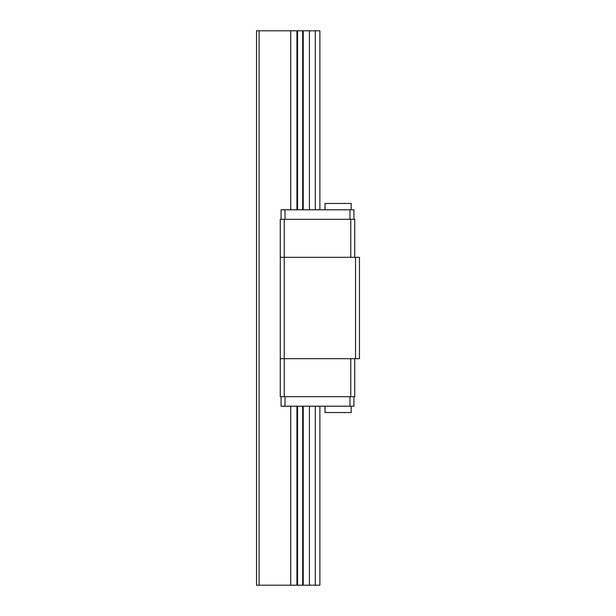 <?xml version="1.0" encoding="UTF-8"?>
<svg xmlns="http://www.w3.org/2000/svg" width="616" height="616" viewBox="0 0 616 616"><rect width="100%" height="100%" fill="white"/><g stroke="black" fill="none" stroke-linecap="round" stroke-linejoin="round"><path stroke-width="0.92" d="M319.881 135.743L319.881 84.261M259.082 585.2L259.082 30.8L256.518 30.8L256.518 585.2L319.881 585.2L319.881 406.206M259.082 30.8L290.729 30.8L290.729 209.794M290.729 406.206L290.729 585.2M290.729 30.8L296.943 30.8L296.943 209.794M296.943 406.206L296.943 585.2M296.943 30.8L297.536 30.8L297.536 209.794M297.536 406.206L297.536 585.2M297.536 30.8L302.625 30.8L302.625 209.794M302.625 406.206L302.625 585.2M302.625 30.8L303.218 30.8L303.218 209.794M303.218 406.206L303.218 585.2M303.218 30.8L309.432 30.8L309.432 209.794M309.432 406.206L309.432 585.2M309.432 30.8L315.276 30.8L315.276 209.794M315.276 406.206L315.276 585.2M315.276 30.8L319.881 30.8L319.881 209.794M319.881 531.739L319.881 480.257M353.938 396.704L353.938 406.206L281.073 406.206L281.073 396.704M353.938 219.296L353.938 209.794L281.073 209.794L281.073 219.296M355.517 358.689L355.517 257.311L359.482 257.311L359.482 358.689L280.28 358.689L280.28 396.704L354.731 396.704L354.731 358.689M355.517 257.311L284.238 257.311L284.238 396.704M354.731 257.311L354.731 219.296L284.238 219.296L284.238 257.311L280.28 257.311L280.28 358.689M284.238 219.296L280.28 219.296L280.28 257.311M350.766 358.689L350.766 396.704M350.766 219.296L350.766 257.311M285.031 209.794L285.031 219.296M349.973 209.794L349.973 219.296M349.973 396.704L349.973 406.206M285.031 396.704L285.031 406.206M325.025 209.794L325.025 203.457L351.166 203.457L351.166 209.794M351.166 406.206L351.166 412.543L325.025 412.543L325.025 406.206"/></g></svg>
